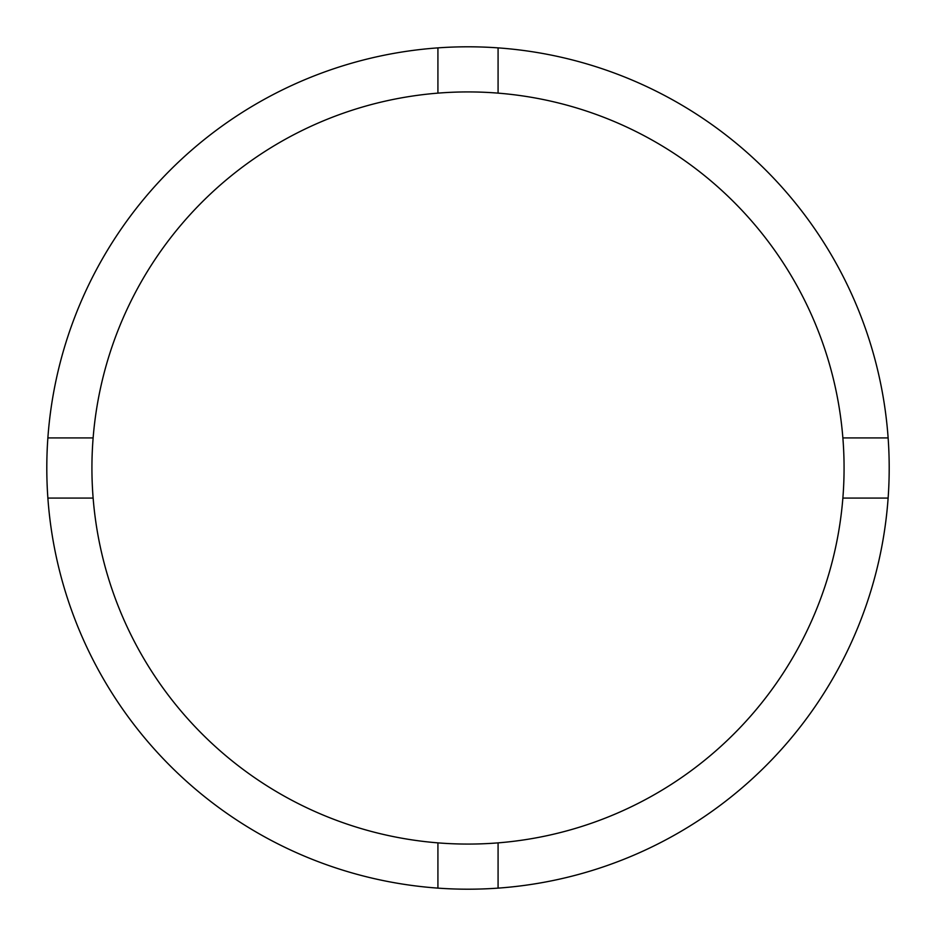 <?xml version="1.0" encoding="UTF-8"?>
<svg xmlns="http://www.w3.org/2000/svg" width="936" height="936" viewBox="0 0 936 936"><rect width="100%" height="100%" fill="white"/><g stroke="black" fill="none" stroke-linecap="round" stroke-linejoin="round"><path stroke-width="1.4" d="M498.081 842.868A376.073 376.073 0 0 0 842.868 437.919A376.073 376.073 0 0 0 498.081 93.132L498.081 47.876A421.2 421.2 0 0 0 47.876 498.081L93.132 498.081A376.073 376.073 0 0 0 498.081 842.868L498.081 888.124A421.2 421.2 0 0 0 888.124 437.919A421.2 421.2 0 0 0 498.081 47.876M437.919 47.876L437.919 93.132A376.073 376.073 0 0 0 93.132 498.081M93.132 437.919L47.876 437.919M888.124 437.919L842.868 437.919M842.868 498.081L888.124 498.081M437.919 842.868L437.919 888.124A421.2 421.2 0 0 0 498.081 888.124M47.876 498.081A421.2 421.2 0 0 0 437.919 888.124M498.081 93.132A376.073 376.073 0 0 0 437.919 93.132"/></g></svg>
